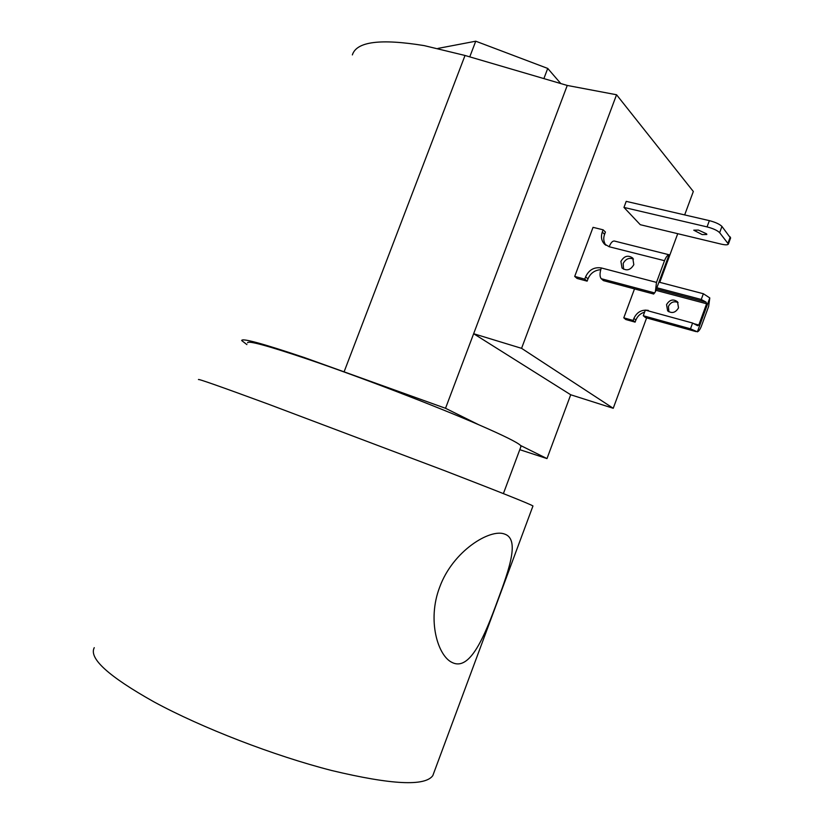 <?xml version="1.0" encoding="UTF-8"?>
<svg xmlns="http://www.w3.org/2000/svg" width="824" height="824" viewBox="0 0 824 824"><rect width="100%" height="100%" fill="white"/><g stroke="black" fill="none" stroke-linecap="round" stroke-linejoin="round"><path stroke-width="1.24" d="M439.686 587.151C426.884 620.421 437.966 656.45 452.428 662.62C470.102 671.096 484.512 636.519 497.552 600.768C509.84 567.715 519.759 538.875 504.432 534.004C490.126 528.503 452.912 550.793 439.686 587.151M94.255 647.674C88.632 658.304 108.521 676.37 153.923 701.852C201.798 727.86 274.073 755.793 331.794 770.533C391.462 784.798 425.132 786.487 432.816 775.6L433.692 773.242M532.912 506.101L532.963 505.967C530.059 504.072 500.59 492.309 444.558 470.659L268.542 404.234C220.801 386.672 197.451 378.453 198.471 379.576M520.902 446.67L520.603 445.506C517.709 442.539 503.691 435.587 478.559 424.669C435.072 405.779 358.842 376.517 307.97 359.264C267.728 345.709 247.591 340.24 247.571 342.856M246.901 344.587L241.69 340.559C241.669 337.83 262.568 343.495 304.386 357.575L445.526 408.292L478.559 424.669M445.526 408.292L567.252 85.449L465.024 55.476L424.257 45.629C380.441 38.481 356.483 41.571 352.363 54.909M633.45 259.035C629.072 257.428 625.643 258.911 623.16 263.495L623.572 269.221M620.915 261.373L622.027 268.037C626.652 271.22 630.587 270.107 633.811 264.679L632.781 258.108C628.146 254.812 624.19 255.893 620.915 261.373M706.58 233.831L698.391 230.081L693.756 230.184L702.172 234.583L706.837 234.49L706.58 233.831M678.513 307.867C675.505 312.801 671.879 313.769 667.625 310.792L666.544 304.643C669.593 299.668 673.249 298.721 677.524 301.811L678.513 307.867M668.934 311.822L668.419 306.415C670.684 302.151 673.898 300.863 678.07 302.542M520.603 445.506L546.992 458.587L519.779 449.677M570.713 394.768L613.231 408.292L521.571 348.336L473.646 333.72L570.713 394.768L546.992 458.587M567.252 85.449L616.558 94.76L693.324 191.487L684.672 214.91M521.571 348.336L616.558 94.76M613.231 408.292L646.624 317.909M659.766 282.333L677.73 233.686M600.727 269.675C594.629 270.19 590.375 273.269 587.976 278.893L587.131 281.149L577.119 278.461L574.709 276.421L593.043 227.342L603.137 229.824L605.424 232.059L604.589 234.315C603.158 238.188 603.58 241.834 605.856 245.253M623.964 207.421L707.054 226.899C713.151 228.506 717.354 230.432 719.651 232.687L728.385 244.017C727.911 245.058 725.511 245.088 721.185 244.12L640.279 224.705L623.964 207.421L626.209 201.365L709.361 220.636C715.438 222.233 719.63 224.169 721.948 226.435L730.569 238.085M623.789 317.827L633.131 320.443L635.119 322.132L625.797 319.527L623.789 317.827L634.501 288.905M601.283 267.944C599.635 273.043 599.615 276.627 601.242 278.708L603.405 280.613L653.689 294.024L655.368 291.799L669.057 254.76C667.44 255.131 665.926 257.109 664.515 260.693L656.491 282.395L601.283 267.944C594.166 266.873 588.944 269.839 585.596 276.843L584.752 279.12L574.709 276.421M603.137 229.824L602.293 232.08C600.768 236.601 601.386 240.495 604.157 243.78L609.183 246.747L664.515 260.693M584.752 279.12L587.131 281.149M701.389 326.16L708.63 306.446L709.804 297.938L697.372 331.825C698.783 331.31 700.122 329.425 701.389 326.16M635.119 322.132L635.881 320.072C637.529 316.025 640.433 313.377 644.584 312.152M633.131 320.443L633.903 318.373C636.973 312.018 641.803 309.371 648.395 310.411L648.22 310.875M697.372 331.825L690.491 328.807L692.603 323.039L697.691 325.738L698.804 325.027L706.611 303.757L655.914 290.326M669.057 254.76L614.323 241.02C612.49 240.896 610.78 242.802 609.183 246.747M655.368 291.799L656.491 282.395M656.398 289.018L706.127 302.171L701.255 299.473L703.366 293.735L709.804 297.938M692.603 323.039L645.346 310.092L643.266 315.736L645.625 317.642L695.93 331.578M706.127 302.171L706.611 303.757M437.894 48.42L475.747 41.2L469.762 56.856M475.747 41.2L547.733 68.433L543.891 78.589M547.733 68.433L560.794 83.554M703.366 293.735L658.942 282.127M690.491 328.807L643.266 315.736M701.255 299.473L656.862 287.761M465.024 55.476L344.185 371.593M693.695 323.626L698.804 325.027M602.293 232.08L604.589 234.315M585.596 276.843L587.976 278.893M601.242 278.708L654.668 292.922M721.948 226.435L719.651 232.687M728.035 243.09L730.28 236.962M709.361 220.636L707.054 226.899M633.903 318.373L635.881 320.072M694.962 331.176L645.099 317.353M451.83 662.321L452.428 662.62M668.171 311.307L667.625 310.792M432.816 775.6L532.963 505.967M503.392 493.607L521.077 446.206M605.135 244.707L604.157 243.78M730.631 237.899L728.385 244.017"/></g></svg>
